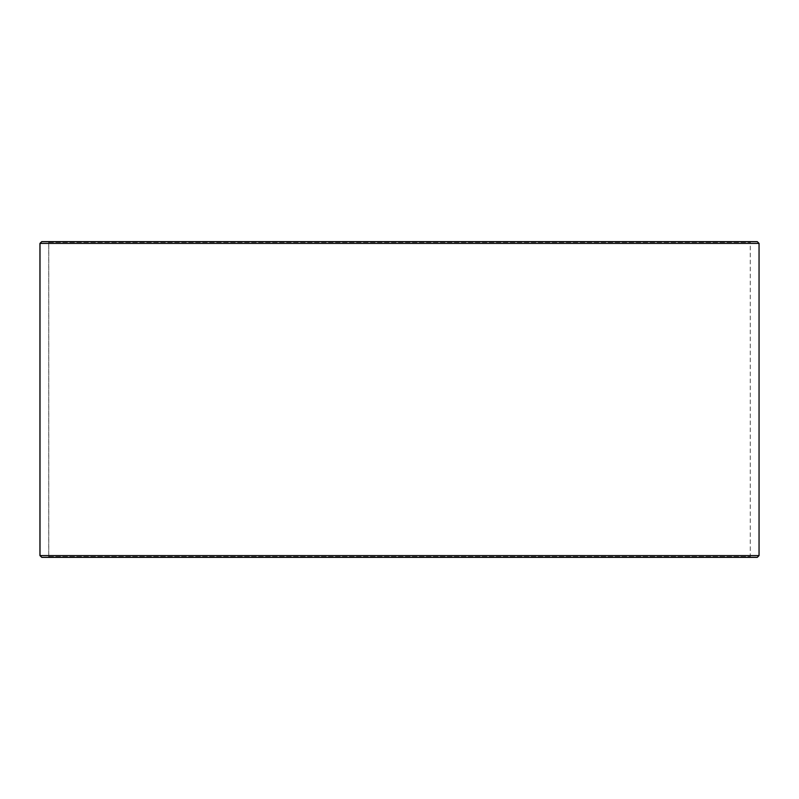 <?xml version="1.0" encoding="UTF-8"?>
<svg xmlns="http://www.w3.org/2000/svg" width="799" height="799" viewBox="0 0 799 799"><rect width="100%" height="100%" fill="white"/><g stroke="black" fill="none" stroke-linecap="round" stroke-linejoin="round"><path stroke-width="0.6" stroke-dasharray="4 3" d="M48.07 557.352L750.98 557.352L41.758 557.352L48.07 557.352L48.769 556.653L48.769 242.347L750.281 242.347L48.719 242.347L48.02 241.648L41.758 241.648L750.98 241.648L48.02 241.648M48.769 556.653L750.281 556.653L48.719 556.653L48.719 242.347M48.769 242.347L48.07 241.648M757.292 241.648L41.708 241.648M759.05 243.405L39.95 243.405M759.05 555.595L39.95 555.595M757.292 557.352L41.708 557.352M48.02 557.352L48.719 556.653M750.98 557.352L750.281 556.653L750.281 242.347L750.98 241.648"/><path stroke-width="1.2" d="M40 555.595L41.758 557.352L39.95 555.595L39.95 243.405L41.708 241.648L757.292 241.648L759.05 243.405L40 243.405L40 555.595L759.05 555.595L759.05 243.405M41.758 241.648L40 243.405M41.758 557.352L757.292 557.352L759.05 555.595"/></g></svg>
